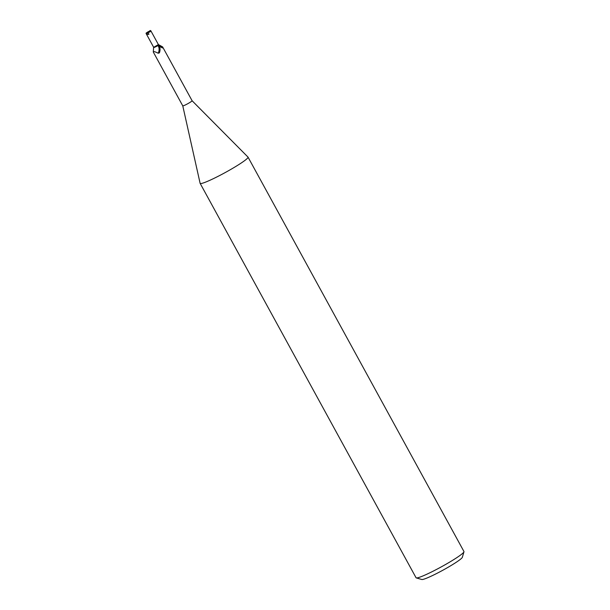 <?xml version="1.0" encoding="UTF-8"?>
<svg xmlns="http://www.w3.org/2000/svg" width="610" height="610" viewBox="0 0 610 610"><rect width="100%" height="100%" fill="white"/><g stroke="black" fill="none" stroke-linecap="round" stroke-linejoin="round"><path stroke-width="0.91" d="M158.158 45.78L159.843 47.626A5.925 3.904 -86.6 0 1 159.347 52.895L158.165 53.238A5.643 3.713 -86.6 0 0 158.158 45.78L157.731 45.758A4.682 0.442 -28.7 0 1 153.598 47.504A4.682 0.442 -28.7 0 1 153.682 47.344L146.042 33.39L146.522 32.94L147.368 34.488L148.954 34.259L148.032 32.559C149.961 32.025 150.891 31.423 150.83 30.767L158.478 44.721L153.682 47.351L157.845 44.881M240.363 163.587A27.305 2.57 -28.7 0 0 248.034 157.136A27.305 2.57 -28.7 0 0 247.988 157.083L192.104 100.749A5.322 0.503 -28.7 0 0 192.097 100.749A5.322 0.503 -28.7 0 1 190.61 102.015A5.322 0.503 -28.7 0 1 185.676 104.798A5.322 0.503 -28.7 0 1 182.771 105.873A5.322 0.503 -28.7 0 0 182.771 105.873L200.11 183.297A27.305 2.57 -28.7 0 0 200.133 183.358A27.305 2.57 -28.7 0 0 215.04 177.853A27.305 2.57 -28.7 0 0 240.363 163.587M200.133 183.358L416.066 577.761A27.305 2.57 -28.7 0 0 416.287 577.914A27.305 2.57 -28.7 0 0 432.032 571.722A27.305 2.57 -28.7 0 0 456.288 557.99A27.305 2.57 -28.7 0 0 463.966 551.806A27.305 2.57 -28.7 0 0 463.958 551.539L248.034 157.136M416.287 577.914L421.807 579.5A23.203 2.181 -28.7 0 0 435.189 574.239A23.203 2.181 -28.7 0 0 455.807 562.565A23.203 2.181 -28.7 0 0 462.334 557.311L463.966 551.806M153.72 47.366L158.47 44.766M160.605 46.985L158.691 45.17L157.959 45.376L158.493 44.896A4.682 0.442 -28.7 0 0 158.615 44.667L162.634 46.917L162.412 47.977L160.392 46.817M158.165 53.238C154.917 51.56 153.323 51.194 153.384 52.14M153.598 47.504L153.293 52.033L182.771 105.873M159.843 47.626L159.347 52.895M157.731 45.758A5.322 0.503 -28.7 0 0 158.691 45.17M158.493 44.896A5.94 4.293 38.4 0 0 162.725 47.153M150.045 30.637L148.108 32.01L150.045 30.637M150.83 30.767L150.418 30.5M146.522 32.94L148.634 31.56M148.451 31.567L146.141 33.077M148.032 32.559L148.108 32.01M146.819 34.267L148.093 32.109M162.634 46.917L192.112 100.757"/></g></svg>
